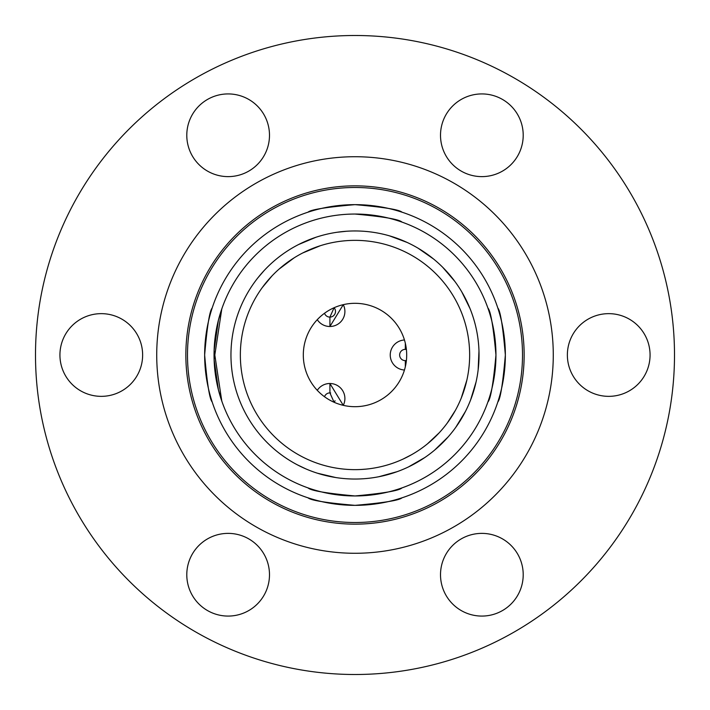 <?xml version="1.0" encoding="UTF-8"?>
<svg xmlns="http://www.w3.org/2000/svg" width="710" height="710" viewBox="0 0 710 710"><rect width="100%" height="100%" fill="white"/><g stroke="black" fill="none" stroke-linecap="round" stroke-linejoin="round"><path stroke-width="1.06" d="M271.957 275.968L262.336 287.497M294.215 257.792L279.11 269.072M320.299 245.731L302.859 252.902M359.295 214.109A140.953 140.953 0 0 1 495.891 359.295A140.953 140.953 0 0 1 350.704 495.891A140.953 140.953 0 0 1 214.109 350.704A140.953 140.953 0 0 1 359.295 214.109M378.962 476.703L397.121 471.671M408.472 466.923L424.82 457.524M441.647 443.768L434.627 450.104L448.116 436.943M455.776 427.313L465.574 411.214M470.597 399.978L476.082 381.945M478.149 369.821L478.975 350.988M470.055 308.655L461.713 291.757M454.924 281.497L442.632 267.208M433.499 258.964L418.048 248.172M407.149 242.456L389.497 235.853M351.219 478.984A124.037 124.037 0 0 0 478.984 358.781A124.037 124.037 0 0 0 358.781 231.016A124.037 124.037 0 0 0 231.016 351.219A124.037 124.037 0 0 0 351.219 478.984L347.944 478.842L351.219 478.984A124.037 124.037 0 0 0 388.166 474.528M460.994 419.424A124.037 124.037 0 0 0 473.685 391.041M346.48 231.256L337.099 232.259M315.977 237.255L298.582 244.533M264.076 270.625L257.925 277.779M297.33 464.819L305.841 468.884M317.361 473.197L335.706 477.528M241.764 304.368A124.037 124.037 0 0 0 232.729 334.117M271.85 447.043A124.037 124.037 0 0 0 276.909 451.374M279.065 453.078A124.037 124.037 0 0 0 297.357 464.837M358.497 240.406A114.647 114.647 0 0 1 469.647 355A114.647 114.647 0 0 1 355 469.647A114.647 114.647 0 0 1 240.353 355A114.647 114.647 0 0 1 355 240.353A114.647 114.647 0 0 1 469.647 355M469.594 358.497A114.647 114.647 0 0 1 351.503 469.594M361.053 469.487L365.89 469.124M403.12 459.059L411.516 454.746M439.215 432.789L427.482 443.821L438.469 433.588M447.3 423L455.394 410.353M461.305 397.911L466.905 379.903M406.688 355A51.688 51.688 0 0 1 355 406.688A51.688 51.688 0 0 1 303.312 355A51.688 51.688 0 0 1 355 303.312A51.688 51.688 0 0 1 406.688 355M390.243 355A15.034 15.034 0 0 1 404.452 339.983A15.034 15.034 0 0 0 390.243 355A15.034 15.034 0 0 0 404.452 370.017A15.034 15.034 0 0 1 390.243 355M336.38 384.989A15.034 15.034 0 0 1 344.9 398.541A15.034 15.034 0 0 0 317.272 390.322A15.034 15.034 0 0 1 329.919 383.506L343.276 405.339A15.034 15.034 0 0 0 344.9 398.541A15.034 15.034 0 0 1 343.276 405.339M343.276 304.661A15.034 15.034 0 0 1 334.153 325.872A15.034 15.034 0 0 1 317.272 319.677A15.034 15.034 0 0 0 344.9 311.459A15.034 15.034 0 0 0 343.276 304.661L329.919 326.493L329.919 317.095A5.636 5.636 0 0 1 329.866 317.104A5.636 5.636 0 0 1 324.523 313.261M329.919 317.095L334.09 307.732A5.636 5.636 0 0 1 329.919 317.095M324.523 396.739A5.636 5.636 0 0 1 329.866 392.896A5.636 5.636 0 0 1 329.919 392.905L329.919 383.506M335.058 400.742A5.636 5.636 0 0 1 334.09 402.268L329.919 392.905A5.636 5.636 0 0 1 330.665 392.958M405.33 366.733L405.33 360.636A5.636 5.636 0 0 1 399.632 355A5.636 5.636 0 0 1 405.33 349.364L405.33 343.267M405.33 360.636L406.386 360.529A5.636 5.636 0 0 1 405.33 360.636M406.386 349.462L405.33 349.364A5.636 5.636 0 0 1 406.386 349.471M401.984 497.825C399.233 500.381 383.569 502.893 355 505.351A150.351 150.351 0 0 0 505.351 355A150.351 150.351 0 0 0 355 204.649C383.551 207.107 399.215 209.619 401.984 212.175M355 214.047A140.953 140.953 0 0 0 214.047 355A140.953 140.953 0 0 0 355 495.953C383.569 493.335 399.233 490.646 401.984 487.894C399.224 490.646 383.569 493.335 355 495.953A140.953 140.953 0 0 0 495.953 355A140.953 140.953 0 0 0 355 214.047C383.56 216.665 399.224 219.354 401.984 222.106M221.786 401.07L214.118 350.367L218.405 320.192L222.106 308.016M212.175 401.984C209.619 399.224 207.107 383.56 204.649 355C207.107 326.449 209.619 310.785 212.175 308.016C209.619 310.794 207.107 326.449 204.649 354.982C207.107 383.569 209.619 399.242 212.175 401.984M497.825 308.016C500.381 310.794 502.893 326.449 505.351 354.982C502.893 383.569 500.381 399.242 497.825 401.984C500.381 399.224 502.893 383.56 505.351 355C502.893 326.449 500.381 310.785 497.825 308.016M487.894 308.016C490.646 310.794 493.335 326.449 495.953 354.982C493.335 383.577 490.646 399.242 487.894 401.984C490.646 399.224 493.335 383.56 495.953 354.991C493.335 326.44 490.646 310.776 487.894 308.016M308.016 212.175C310.758 209.619 326.423 207.107 355 204.649A150.351 150.351 0 0 0 204.649 355A150.351 150.351 0 0 0 355 505.351C326.423 502.893 310.767 500.381 308.016 497.825M355 495.953C326.423 493.326 310.758 490.646 308.016 487.894M355 35.5A319.5 319.5 0 0 1 674.5 355A319.5 319.5 0 0 1 355 674.5A319.5 319.5 0 0 1 35.5 355A319.5 319.5 0 0 1 355 35.5M101.281 396.349A41.349 41.349 0 0 1 59.933 355A41.349 41.349 0 0 1 101.281 313.651A41.349 41.349 0 0 1 142.63 355A41.349 41.349 0 0 1 101.281 396.349M228.141 616.076A41.349 41.349 0 0 1 186.792 574.727A41.349 41.349 0 0 1 228.141 533.379A41.349 41.349 0 0 1 269.489 574.727A41.349 41.349 0 0 1 228.141 616.076M481.859 616.076A41.349 41.349 0 0 1 440.511 574.727A41.349 41.349 0 0 1 481.859 533.379A41.349 41.349 0 0 1 523.208 574.727A41.349 41.349 0 0 1 481.859 616.076M608.718 396.349A41.349 41.349 0 0 1 567.37 355A41.349 41.349 0 0 1 608.718 313.651A41.349 41.349 0 0 1 650.067 355A41.349 41.349 0 0 1 608.718 396.349M481.859 176.621A41.349 41.349 0 0 1 440.511 135.273A41.349 41.349 0 0 1 481.859 93.924A41.349 41.349 0 0 1 523.208 135.273A41.349 41.349 0 0 1 481.859 176.621M228.141 176.621A41.349 41.349 0 0 1 186.792 135.273A41.349 41.349 0 0 1 228.141 93.924A41.349 41.349 0 0 1 269.489 135.273A41.349 41.349 0 0 1 228.141 176.621M355 553.276A198.276 198.276 0 0 1 156.724 355A198.276 198.276 0 0 1 355 156.724A198.276 198.276 0 0 1 553.276 355A198.276 198.276 0 0 1 355 553.276M355 185.851A169.149 169.149 0 0 1 524.149 355A169.149 169.149 0 0 1 355 524.149A169.149 169.149 0 0 1 185.851 355A169.149 169.149 0 0 1 355 185.851M355 187.493A167.507 167.507 0 0 0 187.493 355A167.507 167.507 0 0 0 355 522.507A167.507 167.507 0 0 0 522.507 355A167.507 167.507 0 0 0 355 187.493M221.786 308.93L214.118 359.633L218.414 389.825L222.106 401.984"/></g></svg>

